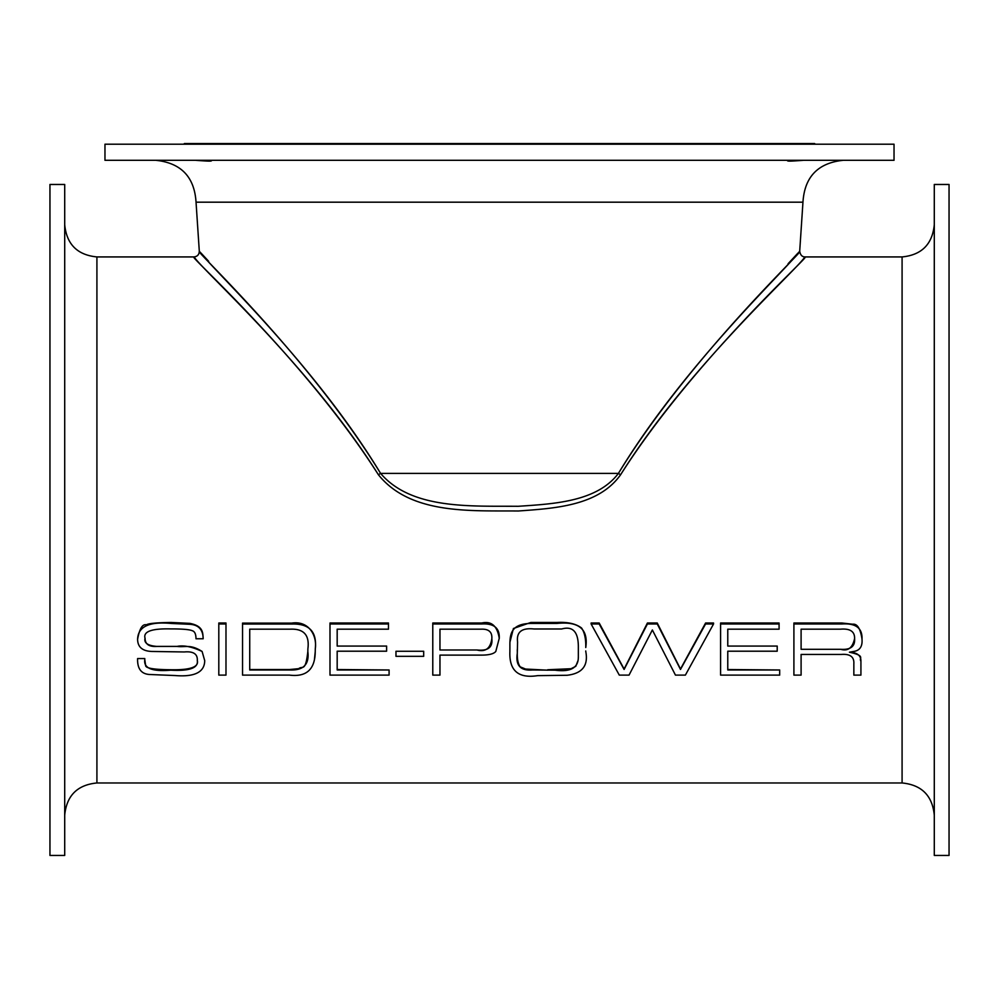 <?xml version="1.0" encoding="UTF-8"?>
<svg xmlns="http://www.w3.org/2000/svg" width="999" height="999" viewBox="0 0 999 999"><rect width="100%" height="100%" fill="white"/><g stroke="black" fill="none" stroke-linecap="round" stroke-linejoin="round"><path stroke-width="1.5" d="M618.406 473.401A5.37 0.812 -151.6 0 0 620.641 474.687C695.167 357.567 816.033 250.499 804.345 257.667C794.505 272.09 688.348 366.908 620.641 474.687C598.376 506.118 554.095 508.366 518.331 511.001C471.004 510.526 410.577 514.885 378.359 474.687C303.833 357.567 182.967 250.499 194.655 257.667C204.508 272.09 310.652 366.908 378.359 474.687A5.37 0.812 -28.4 0 0 380.594 473.401C314.086 363.436 209.69 266.671 200 251.96C188.511 244.643 307.392 353.896 380.594 473.401C411.738 509.815 471.153 505.869 518.131 506.293C553.583 503.908 596.815 501.873 618.406 473.401C684.914 363.436 789.31 266.671 799 251.96C810.489 244.643 691.608 353.896 618.406 473.401L380.594 473.401M788.086 263.736L797.939 253.097M200.986 253.022L208.679 261.326M64.71 224.725C66.621 244.28 77.36 255.02 96.915 256.93L193.943 256.93C197.365 256.543 199.151 254.645 199.3 251.211L196.041 202.185L802.959 202.185L799.699 251.199C800.349 255.007 802.135 256.918 805.057 256.93L902.085 256.93L902.085 782.966C921.64 784.877 932.379 795.604 934.29 815.172M727.771 669.542L779.682 669.979L727.771 669.979L727.771 651.198L777.21 651.198L777.21 646.066L727.771 646.066L777.21 646.066M720.591 623.975L720.591 623.014L779.083 623.014L779.083 623.975L720.591 623.975L720.591 675.112L779.682 675.112L779.682 669.979M727.771 629.183L727.771 646.028L727.771 629.183L779.083 629.183L779.083 623.975M218.806 623.975L218.806 623.014L225.986 623.014L225.986 623.975L218.806 623.975L218.806 675.112L225.986 675.112L225.986 623.975M145.067 638.099C143.831 642.881 147.702 645.654 156.681 646.403L177.01 646.403C185.414 647.577 189.96 643.806 202.098 651.46L204.72 660.651L202.098 651.46C191.958 646.69 183.604 645.017 177.01 646.428L156.681 646.428C149.013 646.877 145.142 644.168 145.067 638.311C143.032 631.593 151.548 628.446 170.617 628.908L173.089 628.908C183.404 628.983 189.822 629.607 192.357 630.756C194.755 631.493 195.966 634.153 195.991 638.761L203.172 638.761C203.034 629.657 198.576 624.837 189.798 624.3L171.091 623.451C149.063 621.353 137.899 626.685 137.6 639.447C137.762 647.115 142.507 651.123 151.848 651.46L184.291 651.96C193.356 651.136 197.69 653.983 197.303 660.526C198.401 667.994 189.56 671.203 170.804 670.179C152.21 671.778 143.544 668.281 144.78 659.677L144.78 658.553L137.6 658.553C137.25 668.98 141.483 674.3 150.312 674.525L175.15 675.549C194.693 677.135 204.558 672.165 204.72 660.651M137.6 658.553L144.78 658.553M144.78 659.59L145.629 665.521C145.554 668.206 153.946 669.605 170.804 669.742C190.26 670.129 199.088 667.02 197.303 660.426M137.6 639.447L137.6 639.26C139.535 628.608 142.482 623.801 146.428 624.85C148.102 623.476 156.319 622.677 171.091 622.452L189.798 623.364C203.646 626.036 202.697 633.116 203.172 638.548L203.172 638.761M242.545 624.05L242.545 623.101L291.833 623.101C308.429 620.504 317.232 635.102 315.297 648.801C317.058 631.73 309.24 623.476 291.833 624.05L242.545 624.05L242.545 675.112L289.46 675.112C306.493 677.222 315.097 669.342 315.247 651.46L314.46 659.427M337.175 669.542L389.086 669.979L337.175 669.979L337.175 651.198L386.613 651.198L386.613 646.066L337.175 646.066L386.613 646.066M329.995 623.975L329.995 623.014L388.474 623.014L388.474 623.975L329.995 623.975L329.995 675.112L389.086 675.112L389.086 669.979M337.175 629.183L337.175 646.028L337.175 629.183L388.474 629.183L388.474 623.975M439.96 655.119L481.293 655.119C488.873 655.132 493.718 653.92 495.791 651.46L499.238 638.349C497.29 625.923 491.446 620.816 481.705 623.014L432.779 623.014L432.779 675.112L439.96 675.112L439.96 655.119L439.96 674.4M510.002 641.92L513.424 628.496L530.869 622.452L556.98 622.452C567.719 621.878 575.911 623.738 581.555 628.009C584.565 632.379 585.963 638.885 585.764 647.502L585.764 647.527C588.448 629.133 578.858 621.103 556.98 623.451L530.869 623.451C507.342 623.663 510.164 638.923 509.877 649.899L509.89 651.46L509.877 649.899M509.89 651.46C509.053 670.591 518.319 678.658 537.674 675.636L567.057 675.274C582.267 673.538 588.498 665.596 585.764 651.46L585.764 650.961M591.121 623.975L591.121 623.014L599.188 623.014L624.1 669.043L647.414 623.014L657.255 623.014L680.481 669.043L705.581 623.014L713.548 623.014L713.548 623.975L705.581 623.975L680.481 669.455L657.255 623.975L647.414 623.975L624.1 669.455L599.188 623.975L591.121 623.975L619.293 675.112L629.045 675.112L652.359 629.957L675.449 675.112L685.376 675.112L713.548 623.975M853.67 651.46C859.814 650.561 862.599 646.465 862 639.16L862 638.973C860.339 628.496 857.242 623.588 852.721 624.225L841.995 623.014L793.905 623.014L793.905 675.112L801.098 675.112L801.098 654.432L841.345 654.432C850.112 653.771 854.282 656.88 853.845 663.761L853.845 675.112L860.926 675.112L860.926 661.251C861.038 655.519 857.204 652.509 849.412 652.21L853.67 651.46L849.412 652.21C866.208 655.956 858.528 658.054 860.926 661.138L860.926 674.4M801.098 654.432L801.098 674.4M801.098 629.183L801.098 649.288L840.696 649.288L801.098 649.3L801.098 629.183L840.509 629.183C850.199 628.371 854.894 631.58 854.595 638.798C855.144 646.478 850.511 649.974 840.696 649.3C847.901 651.46 852.534 647.901 854.595 638.598M862 639.16C862.487 628.121 855.818 623.064 841.995 623.975L793.905 623.975M647.414 623.014L647.414 623.975M705.581 623.014L705.581 623.975M599.188 623.014L599.188 623.975M657.255 623.014L657.255 623.975M517.295 653.458L517.569 641.982C516.346 631.992 521.828 627.659 534.04 628.983L561.688 628.983C572.614 625.898 578.171 631.655 578.346 646.228L578.346 656.693C578.508 667.757 570.754 672.252 555.069 670.179L532.405 669.979C520.491 670.941 515.459 665.434 517.295 653.458C517.17 659.565 518.144 664.035 520.217 666.857L525.549 669.043L547.702 670.179M517.295 649.662L517.295 651.46M547.702 669.742L571.066 668.718L575.774 666.321L578.146 660.252M578.284 658.728L578.346 656.655M439.96 629.183L439.96 649.987L476.948 649.987L439.96 649.987L439.96 629.183L481.006 629.183C488.748 628.821 492.357 632.042 491.833 638.836C492.782 647.427 487.812 651.148 476.948 649.987C485.514 652.222 490.472 648.438 491.833 638.636M499.238 638.561C499.837 628.121 493.993 623.264 481.705 623.975L432.779 623.975M249.725 629.183L290.247 629.183C303.808 628.596 309.69 635.164 307.879 648.9L307.842 651.46C309.465 664.447 303.371 670.629 289.548 669.979L249.725 669.979L249.725 629.183L249.725 651.46M249.725 669.542L289.548 669.542L298.726 668.656C302.497 665.334 305.482 672.702 307.842 651.46L307.879 648.888M315.297 648.801L315.247 651.46M423.688 656.331L423.688 651.273L395.979 651.273L395.979 656.331L423.688 656.331M794.13 160.951L796.265 160.727M799.887 160.427L803.258 160.302M512.487 160.302L486.513 160.302M803.421 160.302C789.31 161.401 784.977 161.401 790.434 160.302L787.574 160.901M195.579 160.302C209.69 161.401 214.023 161.401 208.566 160.302L211.426 160.901M894.03 144.206L104.97 144.206L104.97 160.302L894.03 160.302L894.03 144.206M815.172 144.206L814.684 143.569L184.315 143.569L183.828 144.206M49.95 184.465L49.95 855.431L64.71 855.431L64.71 184.465L49.95 184.465M934.29 224.725C932.379 244.28 921.64 255.02 902.085 256.93M934.29 184.465L934.29 855.431L949.05 855.431L949.05 184.465L934.29 184.465M96.915 256.93L96.915 782.966L902.085 782.966M841.995 623.014L841.995 623.975M556.98 622.452L556.98 623.451M530.869 622.452L530.869 623.451M481.705 623.014L481.705 623.975M291.833 623.101L291.833 624.05M171.091 622.452L171.091 623.451M802.959 202.185C804.557 176.898 817.969 162.937 843.181 160.302M196.041 202.185C194.443 176.898 181.031 162.937 155.819 160.302M96.915 782.966C77.36 784.877 66.621 795.604 64.71 815.172"/></g></svg>
